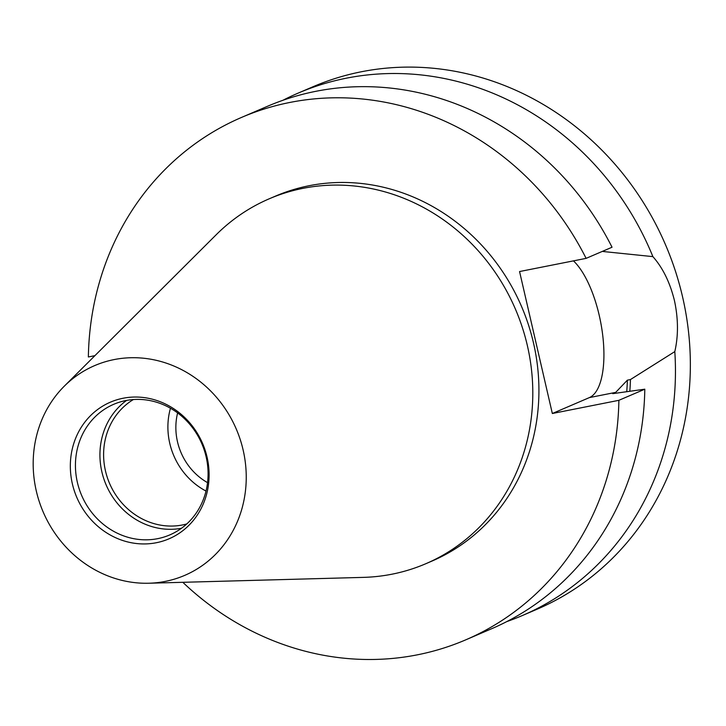 <?xml version="1.0" encoding="UTF-8"?>
<svg xmlns="http://www.w3.org/2000/svg" width="726" height="726" viewBox="0 0 726 726"><rect width="100%" height="100%" fill="white"/><g stroke="black" fill="none" stroke-linecap="round" stroke-linejoin="round"><path stroke-width="1.09" d="M207.073 457.144A74.342 68.435 66.8 0 1 156.389 542.721A74.342 68.435 66.8 0 1 72.364 483.834A74.342 68.435 66.8 0 1 123.039 398.256A74.342 68.435 66.8 0 1 207.073 457.144M77.373 482.363A71.066 65.413 -113.2 0 0 169.793 534.908A71.066 65.413 -113.2 0 0 206.139 456.854A71.066 65.413 -113.2 0 0 113.719 404.309A71.066 65.413 -113.2 0 0 77.373 482.363M177.616 412.931A59.695 54.949 -113.2 0 0 177.489 441.762A59.695 54.949 -113.2 0 0 207.545 482.645M133.357 399.554A68.217 62.799 -113.2 0 0 105.47 470.902A68.217 62.799 -113.2 0 0 186.773 523.945M170.465 408.248A68.217 62.799 -113.2 0 0 169.757 443.296A68.217 62.799 -113.2 0 0 206.012 491.057M126.551 400.425A71.066 65.413 -113.2 0 0 101.867 471.846A71.066 65.413 -113.2 0 0 181.455 528.283M243.128 450.002A114.145 105.079 -113.2 0 0 168.178 363.808A114.145 105.079 -113.2 0 0 64.251 386.223A114.145 105.079 -113.2 0 0 36.3 490.976A114.145 105.079 -113.2 0 0 148.839 583.232A114.145 105.079 -113.2 0 0 243.128 450.002M148.839 583.232L363.372 577.379A198.552 182.761 -113.2 0 0 425.835 563.712A198.552 182.761 -113.2 0 0 527.375 345.64A198.552 182.761 -113.2 0 0 269.165 198.824A198.552 182.761 -113.2 0 0 216.239 234.707L64.251 386.223M425.835 563.712L431.961 561.08A198.552 182.761 -113.2 0 0 533.501 343.008A198.552 182.761 -113.2 0 0 275.29 196.201L269.165 198.824M506.775 621.601A284.247 261.65 -113.2 0 0 522.312 615.557L537.213 609.159A284.247 261.65 -113.2 0 0 682.585 296.952A284.247 261.65 -113.2 0 0 312.915 86.775L298.014 93.173A284.247 261.65 -113.2 0 0 282.931 100.279M522.312 615.557A284.247 261.65 -113.2 0 0 674.808 351.602C678.456 335.657 678.329 318.614 674.418 300.455C669.935 282.36 662.756 267.749 652.883 256.623A284.247 261.65 -113.2 0 0 298.014 93.173M182.825 582.306A284.247 261.65 -113.2 0 0 465.774 639.833L491.693 628.707A284.247 261.65 -113.2 0 0 644.806 389.19L618.879 400.316L552.332 413.502L519.562 271.542L586.109 258.365A284.247 261.65 -113.2 0 0 241.477 117.449A284.247 261.65 -113.2 0 0 88.363 356.965L94.897 355.667M465.774 639.833A284.247 261.65 -113.2 0 0 618.879 400.316M586.109 258.365L612.036 247.23A284.247 261.65 -113.2 0 0 267.404 106.323L241.477 117.449M652.883 256.623L603.043 251.505M629.841 391.169A244.862 225.396 -113.2 0 0 630.44 379.562L674.808 351.602M626.747 391.586A241.613 222.401 -113.2 0 0 627.373 380.17L630.44 379.562M644.806 389.19L612.744 393.655L615.702 392.376L627.373 380.17M573.449 260.87A73.054 28.005 -101.2 0 1 602.789 335.875A73.054 28.005 -101.2 0 1 589.385 397.594L552.332 413.502M615.702 392.376L589.385 397.594"/></g></svg>

